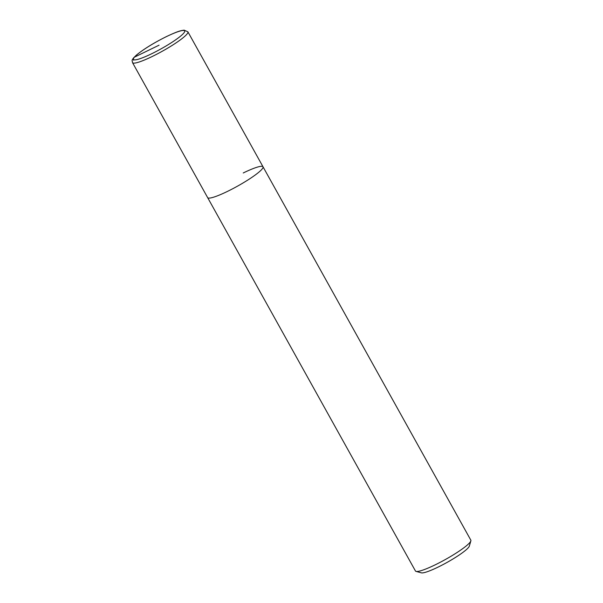 <?xml version="1.0" encoding="UTF-8"?>
<svg xmlns="http://www.w3.org/2000/svg" width="603" height="603" viewBox="0 0 603 603"><rect width="100%" height="100%" fill="white"/><g stroke="black" fill="none" stroke-linecap="round" stroke-linejoin="round"><path stroke-width="0.9" d="M227.406 191.43A31.688 4.522 -29.1 0 0 263.014 166.79A31.688 4.522 150.9 0 1 227.406 191.43A31.688 4.522 150.9 0 1 207.636 197.611A31.688 4.522 -29.1 0 0 227.406 191.43M435.23 564.815A31.688 4.522 -29.1 0 0 470.86 540.899A31.688 4.522 -29.1 0 0 470.837 540.175L187.895 31.823A31.688 4.522 150.9 0 1 152.288 56.463A31.688 4.522 150.9 0 1 132.517 62.644L415.459 570.996A31.688 4.522 -29.1 0 0 416.07 571.403A31.688 4.522 -29.1 0 0 435.23 564.815M243.243 172.971A31.688 4.522 150.9 0 1 263.014 166.79M416.07 571.403L421.361 572.85A27.723 3.957 -29.1 0 0 438.125 567.084A27.723 3.957 -29.1 0 0 469.307 546.16L470.86 540.899M159.064 45.18L134.431 57.164A2.374 2.193 -139.4 0 0 133.58 60.187M151.737 53.72A29.313 4.183 150.9 0 1 134.431 57.164A29.313 4.183 150.9 0 1 166.383 36.64A29.313 4.183 150.9 0 1 183.689 33.195A29.313 4.183 150.9 0 1 151.737 53.72M187.895 31.823L184.134 30.15C180.425 30.7 178.435 30.957 166.488 36.557C153.81 42.873 143.793 49.047 136.436 55.077C130.256 60.963 132.479 60.353 132.517 62.644"/></g></svg>
